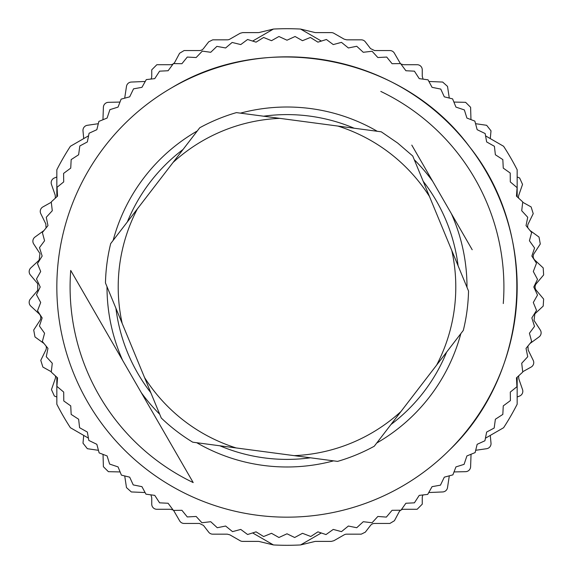 <?xml version="1.0" encoding="UTF-8"?>
<svg xmlns="http://www.w3.org/2000/svg" width="574" height="574" viewBox="0 0 574 574"><rect width="100%" height="100%" fill="white"/><g stroke="black" fill="none" stroke-linecap="round" stroke-linejoin="round"><path stroke-width="0.86" d="M236.136 447.942L192.735 442.188A181.578 181.578 0 0 1 161.258 417.994L144.54 377.527A168.792 168.792 0 0 0 236.136 447.942L294.168 455.641A168.792 168.792 0 0 0 400.953 411.522L436.627 365.107A168.792 168.792 0 0 0 451.817 250.58L429.46 196.473A168.792 168.792 0 0 0 337.864 126.058L279.832 118.359A168.792 168.792 0 0 0 173.047 162.478L137.373 208.893A168.792 168.792 0 0 0 122.183 323.42L144.54 377.527M122.183 323.42L105.465 282.96A181.578 181.578 0 0 1 110.682 243.606L137.373 208.893M400.953 411.522L374.262 446.235A181.578 181.578 0 0 1 337.577 461.388L294.168 455.641M173.047 162.478L199.738 127.765A181.578 181.578 0 0 1 236.423 112.612L279.832 118.359M337.864 126.058L381.265 131.812L397.667 143.048L412.742 156.006L429.46 196.473M451.817 250.58L468.535 291.04A181.578 181.578 0 0 1 463.318 330.394L436.627 365.107M411.795 145.114L472.201 249.733M160.806 426.468L70.724 270.44A216.907 216.907 0 0 0 193.201 482.576L141.283 392.652M380.799 91.424A216.907 216.907 0 0 1 503.276 303.56M171.92 87.664L171.913 87.671A230.167 230.167 0 0 1 486.329 171.913A230.167 230.167 0 0 1 402.087 486.329A230.167 230.167 0 0 1 87.671 402.087A230.167 230.167 0 0 1 171.913 87.671C267.828 29.583 403.221 56.517 469.604 146.879C539.711 234.393 530.677 372.146 449.751 449.751M470.795 247.301L451.386 213.686M466.992 287.309A179.992 179.992 0 0 0 451.365 213.65L450.102 211.462M449.22 209.926L442.396 198.116M439.06 192.34L434.331 184.146M433.607 182.898L433.212 182.209M432.717 181.348L413.194 147.532M193.201 482.576L162.205 428.886M140.788 391.791L140.393 391.102M139.669 389.854L134.94 381.66M131.604 375.884L124.78 364.074M123.898 362.538L122.635 360.35A179.992 179.992 0 0 1 107.008 286.691M122.614 360.314L103.205 326.699M101.799 324.267L70.724 270.44M302.498 40.697L295.072 36.499L287 40.209L278.928 36.499L271.502 40.697L263.617 37.468L256.069 42.153L247.595 39.491L240.757 44.578L232.133 42.454L225.625 47.965L216.886 46.379L210.737 52.284L202.292 51.122L196.15 57.536L187.282 57.063L181.922 63.7L173.398 63.599L168.11 70.738L159.594 71.169L154.765 78.624L146.291 79.599L141.943 87.341L133.548 88.841L129.688 96.841L121.107 99.137L118.057 107.094L109.921 109.641L107.094 118.057L98.872 121.408L96.841 129.688L89.085 133.233L87.341 141.943L79.822 145.961L78.624 154.765L71.169 159.594L70.738 168.11L63.599 173.398L63.7 181.922L57.063 187.282L57.536 196.15L51.258 201.912L52.284 210.737L46.272 217.266L47.965 225.625L42.361 232.52L44.578 240.757L39.491 247.595L42.153 256.069L37.468 263.617L40.697 271.502L36.499 278.928L40.209 287L36.492 294.67L40.697 302.498L37.504 310.785L42.153 317.931L39.427 326.01L44.578 333.243L42.361 341.48L47.965 348.375L46.272 356.734L52.284 363.263L51.258 372.088L57.536 377.85L56.905 386.352L63.7 392.078L63.779 400.961L70.738 405.89L71.169 414.406L78.624 419.235L79.599 427.709L87.341 432.057L88.841 440.452L96.841 444.312L99.137 452.893L107.094 455.943L109.641 464.079L118.057 466.906L121.408 475.129L129.688 477.159L133.233 484.915L141.943 486.659L145.961 494.178L154.765 495.376L159.594 502.831L168.11 503.262L173.398 510.401L181.922 510.3L187.282 516.937L196.15 516.464L201.912 522.742L210.737 521.716L217.266 527.728L225.625 526.035L232.52 531.639L240.757 529.422L247.595 534.509L256.069 531.847L263.617 536.532L271.502 533.303L278.928 537.501L287 533.791L294.67 537.508L302.498 533.303L310.785 536.496L317.931 531.847L326.01 534.573L333.243 529.422L341.48 531.639L348.375 526.035L356.734 527.728L363.263 521.716L372.088 522.742L377.85 516.464L386.352 517.095L392.078 510.3L400.961 510.221L405.89 503.262L414.406 502.831L419.235 495.376L427.709 494.401L432.057 486.659L440.452 485.159L444.312 477.159L452.893 474.863L455.943 466.906L464.079 464.359L466.906 455.943L475.129 452.592L477.159 444.312L484.915 440.767L486.659 432.057L494.178 428.039L495.376 419.235L502.831 414.406L503.262 405.89L510.401 400.602L510.3 392.078L516.937 386.718L516.464 377.85L522.742 372.088L521.716 363.263L527.728 356.734L526.035 348.375L531.639 341.48L529.422 333.243L534.509 326.405L531.847 317.931L536.532 310.383L533.303 302.498L537.501 295.072L533.791 287L537.508 279.33L533.303 271.502L536.496 263.215L531.847 256.069L534.573 247.99L529.422 240.757L531.639 232.52L526.035 225.625L527.728 217.266L521.716 210.737L522.742 201.912L516.464 196.15L517.095 187.648L510.3 181.922L510.221 173.039L503.262 168.11L502.831 159.594L495.376 154.765L494.401 146.291L486.659 141.943L485.159 133.548L477.159 129.688L474.863 121.107L466.906 118.057L464.359 109.921L455.943 107.094L452.592 98.872L444.312 96.841L440.767 89.085L432.057 87.341L428.039 79.822L419.235 78.624L414.406 71.169L405.89 70.738L400.602 63.599L392.078 63.7L386.718 57.063L377.85 57.536L372.088 51.258L363.263 52.284L356.734 46.272L348.375 47.965L341.48 42.361L333.243 44.578L326.405 39.491L317.931 42.153L310.383 37.468L302.498 40.697M321.289 41.019L300.568 29.059L321.289 41.019M173.592 63.599A5.116 5.116 0 0 0 174.927 61.999L179.583 53.267L184.096 50.555L199.436 50.555A5.116 5.116 0 0 0 203.49 48.568L208.685 41.83L212.739 39.836L227.311 39.836A5.116 5.116 0 0 0 229.851 39.161L240.119 33.285L242.659 32.61L258.135 32.61A5.116 5.116 0 0 0 259.333 32.467L273.432 29.059L252.711 41.019L273.432 29.059A258.3 258.3 0 0 1 300.568 29.059L314.667 32.467A5.116 5.116 0 0 0 315.865 32.61L331.341 32.61A5.116 5.116 0 0 1 333.881 33.285L344.149 39.161L346.689 39.836L361.261 39.836A5.116 5.116 0 0 1 365.315 41.83L370.51 48.568L374.564 50.555L389.904 50.555A5.116 5.116 0 0 1 394.417 53.267L400.408 63.599M98.305 123.704L87.356 125.297A5.116 5.116 0 0 0 82.993 130.829L83.718 138.592L88.425 135.873L70.394 146.284A258.3 258.3 0 0 0 56.833 169.775L56.833 196.796L56.833 176.979L54.358 177.983A5.116 5.116 0 0 0 51.459 184.405L55.219 195.21L55.348 198.166M56.833 377.204L56.833 404.225A258.3 258.3 0 0 0 70.394 427.716L88.425 438.127L83.718 435.408L82.993 443.171L87.356 448.703L98.305 450.296M400.408 510.401A5.116 5.116 0 0 0 399.074 512.001L394.417 520.733L389.904 523.445L374.564 523.445A5.116 5.116 0 0 0 370.51 525.432L365.315 532.17L361.261 534.164L346.689 534.164A5.116 5.116 0 0 0 344.149 534.839L333.881 540.715L331.341 541.39L315.865 541.39A5.116 5.116 0 0 0 314.667 541.533L300.568 544.941L321.289 532.981L300.568 544.941A258.3 258.3 0 0 1 273.432 544.941L252.711 532.981L273.432 544.941L259.333 541.533A5.116 5.116 0 0 0 258.135 541.39L242.659 541.39A5.116 5.116 0 0 1 240.119 540.715L229.851 534.839L227.311 534.164L212.739 534.164A5.116 5.116 0 0 1 208.685 532.17L203.49 525.432L199.436 523.445L184.096 523.445A5.116 5.116 0 0 1 179.583 520.733L173.592 510.401M475.695 450.296L486.644 448.703A5.116 5.116 0 0 0 491.007 443.171L490.282 435.408L485.575 438.127L503.606 427.716A258.3 258.3 0 0 0 517.167 404.225L517.167 377.204L517.167 397.021L519.642 396.017A5.116 5.116 0 0 0 522.541 389.595L518.781 378.79L518.652 375.834M517.167 196.796L517.167 169.775A258.3 258.3 0 0 0 503.606 146.284L485.575 135.873L490.282 138.592L491.007 130.829L486.644 125.297L475.695 123.704M172.803 64.116A5.116 5.116 0 0 1 170.413 64.711L156.86 64.711L151.744 69.827L151.744 76.292A5.116 5.116 0 0 1 150.926 79.069M145.078 81.472L131.324 82.053A5.116 5.116 0 0 0 126.481 86.401L124.709 98.061M102.954 119.643L103.392 107.295A5.116 5.116 0 0 1 108.386 102.33L119.988 102.064M55.348 375.841A5.116 5.116 0 0 1 55.219 378.79L51.459 389.595L54.358 396.017L56.833 397.021M46.056 227.878L45.82 223.932L40.776 213.657A5.116 5.116 0 0 1 42.878 206.934L51.129 202.342M43.581 343.202L34.985 336.945L33.708 330.014L39.958 320.428A5.116 5.116 0 0 0 39.161 313.892L30.795 306.086A5.116 5.116 0 0 1 30.365 299.054L37.733 290.293L37.733 283.707L30.365 274.946A5.116 5.116 0 0 1 30.795 267.914L39.161 260.108L39.958 253.572L33.708 243.986A5.116 5.116 0 0 1 34.985 237.055L43.581 230.798M46.056 346.122A5.116 5.116 0 0 1 45.82 350.068L40.776 360.343L42.878 367.066L51.129 371.658M102.954 454.357A5.116 5.116 0 0 1 103.062 455.261L103.392 466.705L108.386 471.67L119.83 471.936A5.116 5.116 0 0 1 119.988 471.936M124.709 475.939A5.116 5.116 0 0 1 124.773 476.284L126.481 487.599L131.324 491.947L145.078 492.528M172.803 509.884L170.413 509.289L156.86 509.289A5.116 5.116 0 0 1 151.744 504.173L151.744 497.708L150.926 494.931M401.197 509.884A5.116 5.116 0 0 1 403.587 509.289L417.14 509.289L422.256 504.173L422.256 497.708A5.116 5.116 0 0 1 423.074 494.931M428.921 492.528L442.676 491.947A5.116 5.116 0 0 0 447.519 487.599L449.291 475.939M471.046 454.357L470.608 466.705A5.116 5.116 0 0 1 465.614 471.67L454.012 471.936M527.944 346.122L528.18 350.068L533.224 360.343A5.116 5.116 0 0 1 531.122 367.066L522.871 371.658M530.419 230.798L539.015 237.055L540.292 243.986L534.042 253.572A5.116 5.116 0 0 0 534.839 260.108L543.205 267.914L543.635 274.946L536.267 283.707A5.116 5.116 0 0 0 536.267 290.293L543.635 299.054L543.205 306.086L534.839 313.892L534.042 320.428L540.292 330.014A5.116 5.116 0 0 1 539.015 336.945L530.419 343.202M527.944 227.878A5.116 5.116 0 0 1 528.18 223.932L533.224 213.657L531.122 206.934L522.871 202.342M518.652 198.159A5.116 5.116 0 0 1 518.781 195.21L522.541 184.405L519.642 177.983L517.167 176.979M471.046 119.643A5.116 5.116 0 0 1 470.938 118.739L470.608 107.295L465.614 102.33L454.17 102.064A5.116 5.116 0 0 1 454.012 102.064M449.291 98.061A5.116 5.116 0 0 1 449.227 97.716L447.519 86.401L442.676 82.053L428.921 81.472M401.197 64.116L403.587 64.711L417.14 64.711A5.116 5.116 0 0 1 422.256 69.827L422.256 76.292L423.074 79.069M390.937 424.545A172.401 172.401 0 0 0 446.644 352.084M458.088 265.762A172.401 172.401 0 0 0 423.189 181.284M354.151 128.217A172.401 172.401 0 0 0 263.545 116.206M183.063 149.455A172.401 172.401 0 0 0 127.356 221.916M115.912 308.238A172.401 172.401 0 0 0 150.811 392.716M219.849 445.783A172.401 172.401 0 0 0 310.455 457.794M376.723 443.028A179.992 179.992 0 0 0 376.996 442.877A179.992 179.992 0 0 0 460.85 333.602M432.703 181.327A179.992 179.992 0 0 0 414.284 159.737M377.261 131.281A179.992 179.992 0 0 0 240.427 113.143M197.277 130.972A179.992 179.992 0 0 0 197.004 131.123A179.992 179.992 0 0 0 113.15 240.398M141.297 392.673A179.992 179.992 0 0 0 159.715 414.263M196.738 442.719A179.992 179.992 0 0 0 333.573 460.857"/></g></svg>
